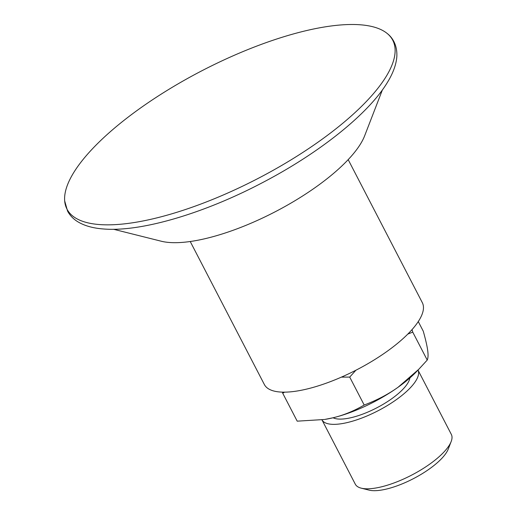 <?xml version="1.0" encoding="UTF-8"?>
<svg xmlns="http://www.w3.org/2000/svg" width="516" height="516" viewBox="0 0 516 516"><rect width="100%" height="100%" fill="white"/><g stroke="black" fill="none" stroke-linecap="round" stroke-linejoin="round"><path stroke-width="0.77" d="M361.226 488.162L369.063 490.123A47.627 15.764 -27.4 0 0 429.486 468.883A47.627 15.764 -27.4 0 0 448.249 449.075L451.165 441.541A54.083 17.899 -27.4 0 0 451.326 434.388L417.999 370.095A54.083 17.899 -27.4 0 1 396.443 399.584A54.083 17.899 -27.4 0 1 321.952 419.856L355.285 484.163A54.083 17.899 -27.4 0 0 361.226 488.162A54.083 17.899 -27.4 0 0 429.854 464.039A54.083 17.899 -27.4 0 0 451.165 441.541M412.045 329.595L412.748 332.117L407.814 334.084M355.885 370.243L349.713 377.093L341.424 377.119M284.58 392.154L282.716 393.218L282.413 392.134M333.072 417.767A44.479 14.719 -27.4 0 0 391.728 398.739A44.479 14.719 -27.4 0 0 409.878 377.957M418.811 369.256L415.902 372.255A72.279 23.923 152.6 0 1 398.126 387.213L418.811 369.256L427.235 360.065C428.151 358.046 428.299 354.789 427.667 350.3C427.074 345.875 425.61 339.515 423.275 331.214L418.27 321.565M333.11 417.76C343.475 415.303 353.841 411.058 364.199 405.041C377.099 400.132 388.413 394.192 398.126 387.213A72.279 23.923 152.6 0 1 333.11 417.76A72.279 23.923 152.6 0 1 324.938 419.405L333.11 417.76M282.716 393.218L297.203 421.166L324.358 419.495M364.199 405.041L349.713 377.093M427.235 360.065L412.748 332.117M348.184 159.638L422.314 302.647A88.958 29.444 152.6 0 1 387 351.415A88.958 29.444 152.6 0 1 264.36 384.523L190.23 241.514M319.92 140.816A183.47 60.727 152.6 0 1 153.349 218.732A183.47 60.727 152.6 0 1 64.674 200.879A183.47 60.727 152.6 0 1 180.381 82.528A183.47 60.727 152.6 0 1 368.437 25.8A183.47 60.727 152.6 0 1 387.355 33.617A183.47 60.727 152.6 0 1 319.92 140.816M382.382 89.932L364.651 135.798A122.311 40.487 152.6 0 1 316.456 186.669A122.311 40.487 152.6 0 1 161.263 241.224L113.559 229.272M387.355 33.617C392.186 37.352 397.552 44.911 396.81 56.96C396.127 64.81 393.037 73.214 387.555 82.167C368.895 113.443 320.055 152.484 263.553 182.084C204.581 213.314 140.771 232.258 103.264 228.956C93.19 228.201 84.856 225.892 78.251 222.028C73.524 219.229 69.963 215.572 67.557 211.063L64.674 200.879"/></g></svg>
